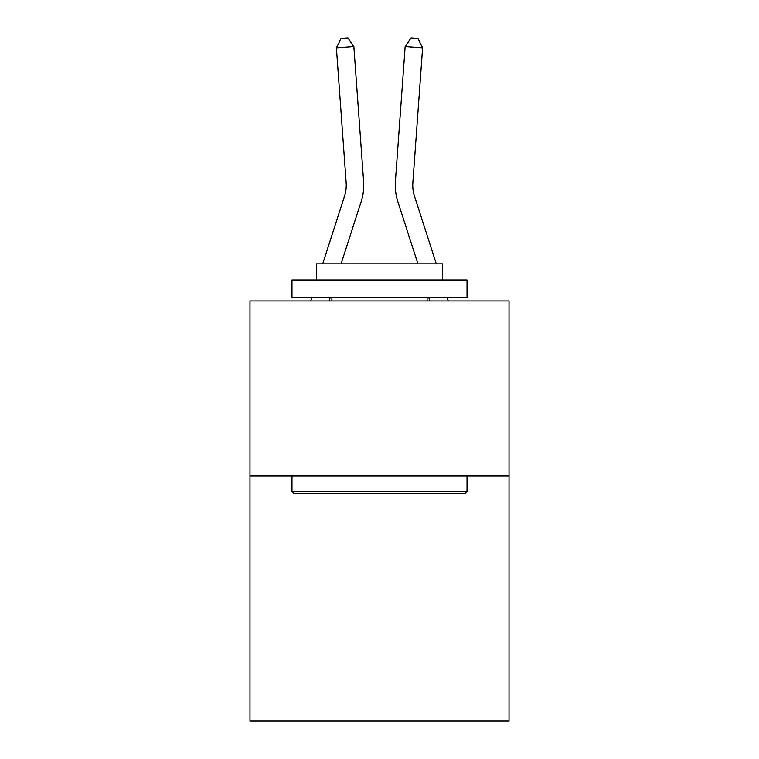 <?xml version="1.0" encoding="UTF-8"?>
<svg xmlns="http://www.w3.org/2000/svg" width="759" height="759" viewBox="0 0 759 759"><rect width="100%" height="100%" fill="white"/><g stroke="black" fill="none" stroke-linecap="round" stroke-linejoin="round"><path stroke-width="1.14" d="M509.023 475.997L509.023 721.05L249.977 721.05L249.977 300.962L509.023 300.962L509.023 475.997L249.977 475.997M363.608 181.515L353.855 46.65L363.608 181.515A52.513 52.513 0 0 1 361.218 201.41L341.085 263.857M436.302 263.857L414.442 196.04A35.009 35.009 0 0 1 412.849 182.777L422.602 47.912L405.145 46.65L395.392 181.515A52.513 52.513 0 0 0 397.782 201.41L417.915 263.857M294.084 493.502L291.978 491.405L467.022 491.405L464.916 493.502L294.084 493.502M467.022 279.957L467.022 297.462L291.978 297.462L291.978 279.957L467.022 279.957M316.484 279.957L316.484 263.857L442.516 263.857L442.516 279.957M467.022 475.997L467.022 491.405M291.978 475.997L291.978 491.405M427.108 297.462L427.108 300.962M331.892 297.462L331.892 300.962M414.442 196.04A35.009 35.009 0 0 1 412.849 182.777A35.009 35.009 0 0 0 414.442 196.04A35.009 35.009 0 0 1 412.849 182.777A35.009 35.009 0 0 0 414.442 196.04A35.009 35.009 0 0 1 412.849 182.777A35.009 35.009 0 0 0 414.442 196.04A35.009 35.009 0 0 1 412.849 182.777A35.009 35.009 0 0 0 414.442 196.04A35.009 35.009 0 0 1 412.849 182.777A35.009 35.009 0 0 0 414.442 196.04A35.009 35.009 0 0 1 412.849 182.777A35.009 35.009 0 0 0 414.442 196.04A35.009 35.009 0 0 1 412.849 182.777A35.009 35.009 0 0 0 414.442 196.04A35.009 35.009 0 0 1 412.849 182.777A35.009 35.009 0 0 0 414.442 196.04A35.009 35.009 0 0 1 412.849 182.777A35.009 35.009 0 0 0 414.442 196.04A35.009 35.009 0 0 1 412.849 182.777A35.009 35.009 0 0 0 414.442 196.04A35.009 35.009 0 0 1 412.849 182.777A35.009 35.009 0 0 0 414.442 196.04A35.009 35.009 0 0 1 412.849 182.777A35.009 35.009 0 0 0 414.442 196.04A35.009 35.009 0 0 1 412.849 182.777A35.009 35.009 0 0 0 414.442 196.04A35.009 35.009 0 0 1 412.849 182.777A35.009 35.009 0 0 0 414.442 196.04A35.009 35.009 0 0 1 412.849 182.777A35.009 35.009 0 0 0 414.442 196.04A35.009 35.009 0 0 1 412.849 182.777M422.602 47.912L418.019 38.453L411.036 37.95L405.145 46.65L395.392 181.515M322.698 263.857L344.558 196.04A35.009 35.009 0 0 0 346.151 182.777L336.398 47.912L340.981 38.453L347.964 37.95L353.855 46.65L336.398 47.912M344.558 196.04A35.009 35.009 0 0 0 346.151 182.777A35.009 35.009 0 0 1 344.558 196.04A35.009 35.009 0 0 0 346.151 182.777A35.009 35.009 0 0 1 344.558 196.04A35.009 35.009 0 0 0 346.151 182.777M330.25 297.462L329.121 300.962M310.735 300.962L311.864 297.462M448.265 300.962L447.136 297.462M428.75 297.462L429.879 300.962"/></g></svg>
